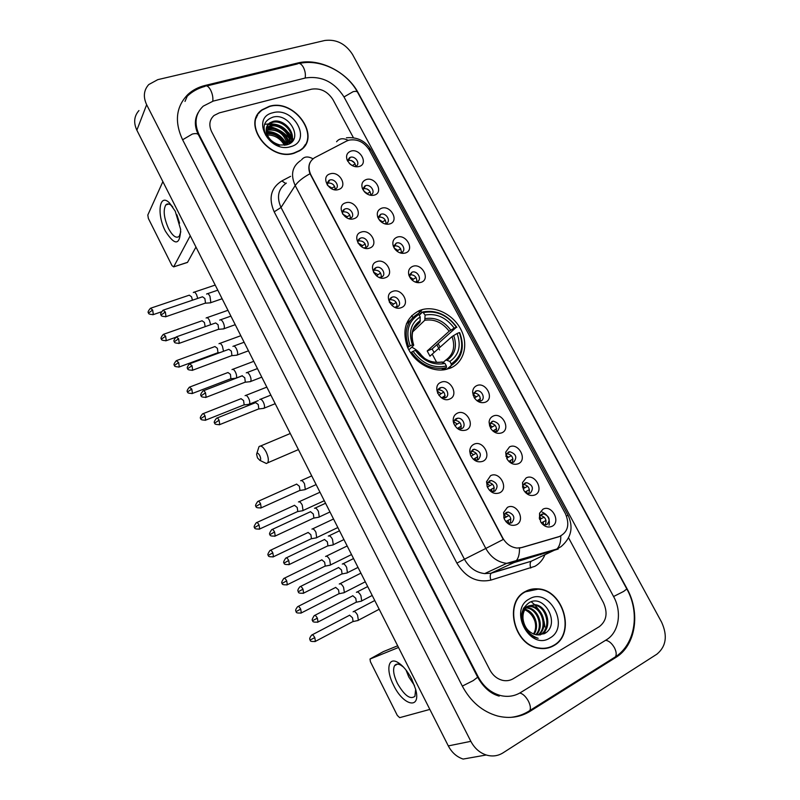 <?xml version="1.0" encoding="UTF-8"?>
<svg xmlns="http://www.w3.org/2000/svg" width="800" height="800" viewBox="0 0 800 800"><rect width="100%" height="100%" fill="white"/><g stroke="black" fill="none" stroke-linecap="round" stroke-linejoin="round"><path stroke-width="1.2" d="M419.69 310.43C405.87 317.43 401.75 329.52 407.34 346.7C413.59 361.79 430.74 372.2 444.93 369.68L450.46 368.08C463.84 362.51 468.61 345.12 461.28 330.25C454.12 315.33 436.42 305.84 422.34 309.57L419.69 310.43M353.98 218.68C344.45 222.24 335.61 205.55 345.57 202.86C355.05 199.41 363.84 215.88 353.98 218.68M348.76 218.63L350.46 218.26C355.86 216.18 350.49 206.93 345.06 208.95L344.6 209.13C342.81 210.08 342.12 211.63 342.53 213.81M369.6 248.08C360.1 251.8 351.19 234.97 361.12 232.12C370.57 228.51 379.43 245.12 369.6 248.08M363.82 247.89L365.74 247.61C371.45 245.7 366.11 235.97 360.54 238.12L360.33 238.2C358.36 239.14 357.6 240.78 358.05 243.12M385.36 277.73C375.9 281.62 366.91 264.64 376.81 261.64C386.22 257.87 395.15 274.62 385.36 277.73M378.99 277.38L381.27 277.16C387.12 275.32 381.83 265.31 376.2 267.54L376.16 267.55C374.04 268.48 373.23 270.18 373.71 272.67M401.25 307.65C391.83 311.71 382.77 294.57 392.63 291.42C402 287.48 411.02 304.38 401.25 307.65M396.7 307.05L397.07 306.93C402.75 305.06 397.84 295.2 392.21 297.13L391.92 297.23C389.8 298.2 389 299.95 389.5 302.48M449.79 399C440.49 403.57 431.18 385.98 440.94 382.33C450.19 377.88 459.45 395.24 449.79 399M441.08 397.56L445.31 397.81C450.5 395.86 446.61 386.44 441.09 387.55L440.02 387.85C437.95 388.93 437.17 390.76 437.69 393.37M466.26 430C460.75 431.56 456.57 429.34 453.71 423.32L453.25 421.42C452.88 417.51 454.24 414.77 457.33 413.18C466.54 408.56 475.88 426.07 466.26 430M457.01 428.2L460.26 429.01L461.67 428.64C466.71 426.66 463.12 417.39 457.66 418.24L456.34 418.6C454.49 419.55 453.68 421.19 453.91 423.52L454.03 424.14M482.88 461.27C477.62 462.92 473.49 460.87 470.49 455.12L469.74 451.3C469.85 447.99 471.22 445.66 473.86 444.3C483.04 439.5 492.46 457.17 482.88 461.27M473.14 459.09L476.53 460.16L478.19 459.75C482.05 454.93 480.78 451.42 474.38 449.22L472.8 449.61L470.34 453.8L470.5 455.14M499.65 492.82C494.51 494.56 490.41 492.6 487.33 486.95L486.53 481.73L490.55 475.7C499.68 470.72 509.19 488.55 499.65 492.82M489.46 490.27L492.95 491.58L494.85 491.14C498.67 486.37 497.46 482.82 491.23 480.48L489.42 480.91L487.02 484.52L487.1 486.36M516.57 524.67C511.52 526.48 507.43 524.59 504.3 518.99L503.57 512.57L507.39 507.39C516.47 502.22 526.06 520.21 516.57 524.67M506 521.75L509.52 523.28L511.66 522.81C515.43 518.09 514.28 514.5 508.23 512.03L506.18 512.49L503.9 515.59L503.85 517.79M338.49 189.53C328.93 192.94 320.17 176.4 330.16 173.85C339.67 170.55 348.38 186.88 338.49 189.53M333.82 189.58L335.3 189.16C340.39 186.93 335 178.14 329.71 180.03L327.14 184.74M374.45 195.08C371.02 195.96 367.79 194.97 364.75 192.13L362.49 188.76C361.01 184.26 362.23 181.2 366.14 179.58C375.37 176.29 384.06 192.44 374.45 195.08M369.74 195.1L370.98 194.75C376.11 192.67 370.78 183.75 365.55 185.66L363.02 189.84M389.91 223.9C386.23 224.86 382.84 223.73 379.74 220.51L377.83 217.38C376.49 212.93 377.72 209.89 381.52 208.26C390.72 204.82 399.49 221.11 389.91 223.9M384.71 223.82L386.12 223.52C391.54 221.59 386.22 212.23 380.88 214.26L378.37 218.54M405.5 252.97C401.6 254.01 398.09 252.76 394.96 249.2L393.28 246.13C392.12 241.79 393.37 238.81 397.04 237.2C406.2 233.6 415.04 250.03 405.5 252.97M399.8 252.78L401.38 252.53C407.09 250.76 401.81 240.94 396.33 243.11L393.85 247.47M421.22 282.29C417.16 283.41 413.55 282.06 410.41 278.23L408.83 275.01C407.92 270.82 409.2 267.95 412.69 266.38C421.81 262.63 430.73 279.2 421.22 282.29M415.01 281.95L417.01 281.71C422.62 279.9 417.54 270.11 412.06 272.15L409.46 276.63M485.5 402.15C481.14 403.57 477.38 402.07 474.2 397.63L472.64 392.17C472.79 389.06 474.13 386.9 476.67 385.68C485.63 381.27 494.86 398.42 485.5 402.15M477.28 400.95L480.89 400.96C485.89 399.04 482.07 389.79 476.72 390.81L475.62 391.12L473.24 395.64M501.92 432.78C497.55 434.28 493.76 432.76 490.57 428.24L489.07 422.02C489.41 419.24 490.72 417.28 493.01 416.16C501.94 411.58 511.25 428.88 501.92 432.78M493.24 431.3L497.21 431.43C500.96 426.63 499.63 423.2 493.22 421.14L491.89 421.5L489.53 425.97M518.49 463.67C514.11 465.25 510.31 463.74 507.1 459.14L505.7 452.14L509.5 446.91C518.38 442.16 527.78 459.61 518.49 463.67M509.39 461.92L512.04 462.57L513.68 462.16C517.39 457.42 516.12 453.95 509.87 451.75L508.31 452.15L506.04 455.28L505.97 456.52M535.21 494.85C530.82 496.5 527.01 495 523.78 490.33L522.54 482.55L526.14 477.93C534.98 473 544.46 490.61 535.21 494.85M525.72 492.81L528.43 493.61L530.29 493.17C533.95 488.47 532.74 484.96 526.66 482.64L524.88 483.07L522.72 485.83L522.55 487.3M552.08 526.3C547.69 528.04 543.87 526.54 540.62 521.81L539.56 513.26L542.93 509.23C551.72 504.13 561.28 521.89 552.08 526.3M542.23 523.98L544.97 524.92L547.05 524.46C550.67 519.8 549.51 516.25 543.58 513.81L541.59 514.26L539.58 516.68L539.29 518.31M359.13 166.51C355.97 167.29 352.92 166.46 349.97 164.01L347.25 160.32C345.69 155.79 346.9 152.73 350.89 151.13C360.15 147.99 368.77 164.01 359.13 166.51M354.89 166.59L355.96 166.22C360.8 164.02 355.46 155.52 350.36 157.3L347.79 161.37M344.6 209.13L342.89 211.86C347.54 211.53 350.07 213.66 350.47 218.25M357.98 241.04L358.3 240.92C363.1 240.58 365.62 242.79 365.86 247.56M373.68 270.28L373.87 270.21C378.81 269.89 381.31 272.2 381.36 277.13M327.03 183.28L327.62 183.06C332.12 182.74 334.65 184.78 335.21 189.2M363 188.74L363.33 188.62C367.81 188.32 370.29 190.39 370.79 194.83M378.38 217.18L378.58 217.11C383.19 216.8 385.67 218.95 386.02 223.56M396.24 243.14L393.95 245.84C398.71 245.52 401.18 247.76 401.37 252.53L401.17 253.18M347.77 160.54L348.21 160.37C352.56 160.09 355.04 162.08 355.68 166.35M346.62 141.05L348.82 140.18C357.28 138.71 364.13 142 369.38 150.06L565.47 513.78C570.04 524.85 567.85 532.51 558.9 536.75L521.79 547.57L517.15 548.05C511 547.36 506.18 543.96 502.68 537.84L310.85 174.81C307.52 167.36 308.76 161.66 314.59 157.72L346.62 141.05M436.67 362.41L432.73 355.02M412.77 317.51L411.73 315.55M540.24 515.42L540.44 515.42C545.46 516.96 547.04 520.13 545.18 524.93M523.37 484.39L523.61 484.38C528.63 485.7 530.31 488.78 528.67 493.6M506.65 453.65L506.91 453.63C511.93 454.73 513.72 457.7 512.3 462.55M490.09 423.18L490.35 423.15C495.36 424.03 497.26 426.9 496.06 431.77M473.68 392.98L473.93 392.94C478.92 393.6 480.93 396.37 479.96 401.24M409.56 274.79L409.6 274.77C414.45 274.58 416.86 276.91 416.84 281.76M416.79 281.93L416.57 282.48M401.38 252.53L400.87 253.11M504.76 513.68L505.21 513.67C510.33 515.21 511.92 518.41 509.97 523.27M487.83 482.29L488.3 482.25C493.43 483.56 495.14 486.66 493.43 491.55M471.05 451.18L471.54 451.13C476.66 452.2 478.49 455.19 477.02 460.11M454.43 420.36L454.91 420.29C460.02 421.12 461.97 424.01 460.75 428.94M437.97 389.82L438.42 389.72C443.52 390.32 445.58 393.1 444.62 398.04M389.51 299.78L389.8 299.69C394.79 299.59 397.19 302.02 396.99 306.96M549.07 525.2C550.12 519.1 547.82 514.74 542.16 512.11M269.36 106.29L262.05 109.78C241.28 123.61 269.36 161.79 294.12 153.23L299.63 150.77C322.18 137.85 295.09 98.28 269.36 106.29M257.57 115.33L256.5 116.81M525.37 591.51C503.54 601.9 513.68 645.57 539.07 648.32C544.47 649.15 549.41 648.23 553.9 645.59C576.15 633.7 563.4 589.7 537.96 588.87C533.43 588.5 529.23 589.37 525.37 591.51M548.11 647.99L550.47 646.91M553.54 645.7L552.97 646.12M258.31 113.62L259.7 112.34M560.39 536.21L519.47 548.16C519.61 554.15 518.41 558.5 515.87 561.21L513.88 562.64L506.7 563.36C497.79 562.27 490.83 557.3 485.81 548.45L503.26 539.46L310.01 173.72C308.42 169.4 308.48 165.58 310.19 162.24M599.31 626.66C606.59 620.93 607.97 612.91 603.43 602.63L568.58 537.83L603.43 602.63C607.97 612.91 606.59 620.93 599.31 626.66L513.26 678.7L599.31 626.66M353.45 137.77L332.94 99.6C327.56 91.34 320.44 87.86 311.57 89.18L219.28 112.88L214.05 115.48C209.44 119.75 208.64 125.16 211.64 131.71L489.86 669.91C492.94 675.57 497.26 679.06 502.82 680.4C506.59 681.15 510.07 680.58 513.26 678.7C510.07 680.58 506.59 681.15 502.82 680.4C497.26 679.06 492.94 675.57 489.86 669.91L211.64 131.71C208.64 125.16 209.44 119.75 214.05 115.48L219.28 112.88L311.57 89.18C320.44 87.86 327.56 91.34 332.94 99.6L353.45 137.77M529 590.23L526.52 590.91M304.45 146.3L305.21 144.64M303.3 147.7L304.21 146.13M293.99 152.98L299.46 150.54C321.76 137.75 294.94 98.6 269.48 106.53L262.26 109.98C241.7 123.66 269.48 161.45 293.99 152.98M288.96 137.98C283.56 131.94 276.97 128.15 269.18 126.6C276.97 128.15 283.56 131.94 288.96 137.98M266.6 132.92L266.73 132.89C275.53 132.07 281.69 136.17 285.23 145.17M266.23 130.08L268.86 129.09C276.98 126.94 288.12 135.48 287.84 144.51M266.26 130.75L268.33 130.04C278.42 129.48 284.73 134.36 287.25 144.71M266.48 127.66L271.02 125.25C280.31 122.64 292.65 134.31 289.74 143.61M266.36 128.24L270.48 126.21C279.47 123.71 291.53 134.59 289.34 143.84M266.24 130.25C267.19 137.83 271.81 142.75 280.1 145.01L286.56 144.91C304.56 140.6 289.69 112.6 273.22 117.04C263.54 120.5 261.56 127.33 267.27 137.5C270.34 141.53 274.29 144.3 279.14 145.81C270.44 142.28 266.14 137.09 266.24 130.25C266.13 127.16 267.31 124.69 269.78 122.84L273.2 121.37C284.04 118.31 297.45 133.98 290.59 143.05M267.04 126.06L269.24 123.81L272.66 122.35C283.01 119.42 296.14 133.82 290.57 143.07M266.82 133.71C275.01 133.23 280.88 137.08 284.45 145.26M272.78 112.78C250.37 117.64 269.2 153.65 290.66 146.66C312.62 141.29 293.99 106.27 272.78 112.78M265.62 135.11C273.56 134.38 279.83 137.73 284.42 145.16M256.76 116.95L255.85 118.53M267.93 124.6C279.1 123.55 287 128.65 291.63 139.88M266.35 128.31C277.29 127.61 284.97 132.69 289.38 143.57M266.38 131.84C275.42 132.11 282.09 136.48 286.37 144.95M268.36 124.08C279.2 123.11 287 128.04 291.76 138.85M266.43 127.87C277.14 127.01 284.83 131.9 289.5 142.54M266.32 131.39C275.65 131.54 282.47 136.02 286.79 144.85M165.43 231.2C156.61 214.65 159.15 192.79 169.2 202.64L175.23 211.18L180.65 229.45C180.04 245.44 174.97 246.03 165.43 231.2M172.78 206.94L171.64 205.76C169.24 203.64 167.3 203.35 165.83 204.89C162.98 210.11 163.89 218.01 168.56 228.59C172.68 236.14 176.24 238.71 179.24 236.3L180.8 231.76M179.58 223.16L176.86 214.73M162.87 181.62L147.81 215.03L148.37 218.46L172.01 265.65L173.65 266.88L187.55 262.32L195.97 247.05M190.25 235.75L173.73 266.76M187.55 262.32L187.03 262.57M293.43 139.99L292.34 137.75M291.72 136.7L288.43 132.48M282.1 127.49L275.6 124.74M269.89 123.83L264.52 124.3M526.65 591.19L524.27 592.17M553.75 645.31C575.77 633.55 563.16 590.01 537.98 589.18L525.51 591.79C503.91 602.08 513.96 645.3 539.09 648.02C544.42 648.82 549.31 647.92 553.75 645.31M544.9 633.36L545.07 630.9L544.9 633.36M545.09 629.71L545.08 629.08L545.09 629.71M544.98 627.12L544.07 621.52L544.98 627.12M539.46 610.71L535.2 605.28L539.46 610.71M534.59 604.66L531.27 601.79L534.59 604.66M523.06 619.2C524.47 627.82 528.96 633.04 536.53 634.85L544.23 633.73C561.45 625.12 544.56 593.33 529.27 602.6C520.37 609.14 519.24 618.36 525.88 630.25C529.24 634.71 533.34 637.39 538.17 638.32C529.08 634.99 524.04 628.62 523.06 619.2C522.51 613.14 524.35 608.72 528.58 605.95L534.99 604.7C547.53 605.56 553.14 628.27 541.25 634.34L540.04 634.95M523.6 608.24L527.68 606.3M525.5 628.01C520.27 618.78 520.98 611.54 527.63 606.32L534.04 605.07C546.57 605.92 552.16 628.6 540.29 634.67L539.71 634.98M523.22 608.97L524.49 609.15M525.08 609.28C534.28 611.16 540.13 625.8 534.04 634.23M523.02 609.41L524.15 609.63M524.76 609.8C533.42 612.06 538.86 625.73 533.45 634.01M524.41 607.65L525.98 607.52M526.52 607.52L527.46 607.6C538.27 608.43 544.96 626.57 536.31 634.82M523.99 607.94L525.59 607.88M526.14 607.92L526.53 607.96C537.09 608.78 543.86 626.25 535.75 634.72M528.16 606.21L531.2 606.16C543.09 607 549.19 628.01 538.4 635M523.88 607.77L527.22 606.57M527.73 606.5L530.26 606.52C541.85 607.36 548.15 627.6 537.92 634.97M529.31 598.99C508.1 609.62 529.84 651.19 549.9 638.02C570.6 626.79 549.17 586.53 529.31 598.99M524.79 609.76C529.85 612.08 533.32 616.21 535.19 622.12M545.54 648.46L548.02 647.68M257.49 457.9L259.88 460.37C260.97 459.95 260.93 458.36 259.76 455.6C258.15 452.93 257.09 452.47 256.59 454.24L257.49 457.9M256.86 453.39L259.01 446.66C260.89 445.06 263.26 446.82 266.13 451.93C268.37 456.83 268.9 460.46 267.71 462.81L266.38 463.5L264.12 462.42M407.71 347.56L410.15 345.82C405.31 331.75 408.22 321.28 418.86 314.43L420.2 316.93C410.85 323.11 408.27 332.43 412.46 344.89L413.72 345.13L413.42 345.59L408.84 349.86M414.57 327.3L420.06 321.98L420.2 316.93M423.76 312.53C436.65 310.28 447.53 315.18 456.41 327.23L432.11 348.98L427.2 350.98L449.16 331.22L454.2 328.12C446.25 317.49 436.55 313.12 425.1 315.03L422.67 311.95L419.3 315.24M434.11 352.48L432.11 348.98M410.35 320.36L406.33 323.93M451.28 365.51C462.16 357.99 464.97 347.05 459.72 332.69L459.3 332.6C464.27 346.3 461.58 356.75 451.24 363.95L451.28 365.51L446.77 369.3M443.68 369.86L446.42 367.55L446.37 366C433.35 368.61 422.25 363.73 413.07 351.33L411.55 352.21C420.2 364.22 430.97 369.53 443.84 368.14L446.42 367.55M411.55 352.21L410.71 352.99M418.86 314.43L417.78 313.84C406.57 320.99 403.52 331.94 408.63 346.7M451.24 363.95L449.88 361.42C458.99 354.97 461.39 345.66 457.09 333.49L459.3 332.6M413.07 351.33L415.38 350.39C423.58 361.3 433.46 365.66 445.01 363.46L446.37 366M412.46 344.89L410.15 345.82M457.09 333.49L452.04 336.58L429.95 356.16L427.2 350.98M443.14 362.38L445.96 359.97L449.88 361.42M440.09 362.21C431.63 362.85 426.9 359.91 424.71 358.5L416.63 350.63L415.38 350.39M445.01 363.46L441.1 361.99M456.84 327.33C447.58 314.69 436.2 309.56 422.72 311.94L422.67 311.95M456.41 327.23L454.2 328.12M425.1 315.03L424.77 320.28L412.62 331.92M422.6 357C419.89 352.64 416.26 349.36 411.73 347.17M352.33 165.64L349.22 163.28M197.73 298.41L196.58 294.71C195.34 292.46 194.3 291.69 193.44 292.4L193.32 292.56M192.44 300.21L191.56 296.84L189.3 295.17L151.01 308.09M354.63 162.96L351.26 160.48M352.42 165.52L355.14 163.8M367.13 193.99L367.45 193.58L363.97 191.25M371.75 194.98L371.12 195.37M210.64 324.72L209.44 320.31C208.16 318 207.08 317.21 206.2 317.93L206.12 318.04M205.16 326.66L204.42 322.48L202.09 320.76L163.89 334.18M369.52 190.87L367.11 188.98M367.45 193.58L370.19 191.87M382.06 222.54L382.6 221.88L378.96 219.5M387.43 224.28L387.3 223.71M223.53 351.27L222.4 346.1C221.08 343.73 219.97 342.91 219.06 343.66L219.01 343.72M217.37 352.91L217.99 352.66L217.38 348.32L214.97 346.54L176.86 360.47M384.24 218.73L383.41 218.04M382.6 221.88L385.36 220.19M397.1 251.3L397.88 250.42L394.15 248.03M402.83 253.38L402.71 252.67M242.34 375.7L236.24 378.05C236.93 376.75 236.66 374.77 235.45 372.09C234.09 369.65 232.95 368.81 232.02 369.58L232 369.6M236.09 378.2L230.91 378.76L230.43 374.34L227.96 372.52L189.94 386.96M231.01 378.65L192.46 393.43L191.79 389.07L189.38 387.17C187.08 390.03 186.51 391.59 187.68 391.85L187.69 391.88M397.88 250.42L400.65 248.74M412.29 280.25L413.29 279.2L409.55 276.81M416.97 281.15L415.58 281.97M418.34 282.73L418.23 281.88M248.34 404.4L249.4 404.14C250.07 402.86 249.81 400.91 248.61 398.28C247.22 395.79 246.05 394.92 245.09 395.66M243.57 405.04L244.16 404.81L243.58 400.57L241.05 398.67M413.29 279.2L416.08 277.54M474.52 398.13L476.25 396.82L473.23 394.69M480.44 398.69L477.03 400.77M302.03 510.85L303.04 510.51L302.24 505.04C300.8 502.45 299.54 501.41 298.45 501.94M297.21 511.73L297.79 511.46L297.21 507.5L294.47 505.25M476.25 396.82L479.06 395.26M490.5 428.12L492.33 426.86L489.56 424.84M496.63 428.74L492.85 430.97M315.76 537.99L316.71 537.62L315.91 532.24C314.46 529.63 313.17 528.55 312.04 529.02L311.95 529.1M310.88 538.92L311.46 538.64L310.87 534.75L308.09 532.41M492.33 426.86L495.13 425.33M506.67 458.34L508.55 457.16L506.05 455.26M512.95 459.05L508.82 461.39M510.57 462.4L510.32 460.46M329.6 565.34L330.49 564.95L329.68 559.66C328.22 557.02 326.9 555.9 325.74 556.31L325.56 556.47M324.66 566.32L325.23 566.03L324.64 562.21L321.8 559.77M508.55 457.16L511.34 455.66M523.03 488.8L524.92 487.73L522.69 485.97M529.41 489.63L524.98 492.02M526.95 493.38L526.7 491.06M343.55 592.89L344.37 592.49L343.57 587.29C342.09 584.62 340.75 583.46 339.55 583.81L339.28 584.05M338.55 593.93L339.11 593.64L338.52 589.88L335.63 587.35M524.92 487.73L527.69 486.27M539.6 519.49L541.43 518.57L539.49 516.97M546 520.48L541.31 522.88M543.46 524.62L543.22 521.92M357.61 620.66L358.37 620.25L357.56 615.14C356.06 612.44 354.7 611.23 353.46 611.52L353.12 611.84M352.54 621.77L353.1 621.47L352.51 617.78L349.56 615.15M541.43 518.57L544.17 517.14M331.6 188.75L332.05 188.11L327.69 185.53M209.66 302.89L210.84 302.54L209.97 296.31C208.69 293.99 207.6 293.21 206.69 293.96L206.59 294.1M204.82 303.3L205.51 303L204.86 298.49L202.5 296.79L163.63 310.01M332.05 188.11L334.67 186.46M346.52 217.65L347.23 216.73L342.73 214.12M222.84 328.97L224 328.66C224.67 327.24 224.39 325.18 223.17 322.48C221.84 320.09 220.71 319.29 219.78 320.06L219.72 320.15M218.01 329.45L218.67 329.17L218.06 324.7L215.62 322.95L176.84 336.69M347.23 216.73L349.87 215.09M361.57 246.76L362.54 245.59L358.02 242.99M236.13 355.26L237.24 355C237.96 353.61 237.69 351.57 236.46 348.85C235.09 346.39 233.93 345.57 232.98 346.36L232.94 346.4M237.24 355L248.46 350.82M231.3 355.8L231.94 355.55L231.35 351.11L228.84 349.31L190.16 363.59M359.07 239.76L358.53 239.67M362.54 245.59L365.2 243.96M376.75 276.08L377.98 274.69L373.6 272.14M381.44 276.79L380.48 277.37M249.52 381.75L250.64 381.48C251.35 380.15 251.09 378.13 249.86 375.42C248.45 372.9 247.26 372.05 246.27 372.86M244.69 382.35L245.32 382.11L244.75 377.73L242.16 375.87L203.58 390.69M374.92 268.98L374.35 268.87M377.98 274.69L380.65 273.08M392.06 305.61L393.55 304.05L389.34 301.54M397.17 306.11L395.31 307.21M263.01 408.44L264.15 408.15C264.84 406.85 264.58 404.87 263.37 402.2C261.94 399.66 260.72 398.76 259.71 399.52M258.19 409.11L258.82 408.86L258.25 404.55L255.61 402.6M393.55 304.05L396.24 302.46M438.93 395.41L441.09 393.66L437.54 391.35M445.11 395.66L441.71 397.84M304.2 489.8L305.31 489.46L304.51 483.8C303.05 481.18 301.75 480.16 300.64 480.74M299.34 490.66L299.97 490.37L299.38 486.29L296.59 484.06M441.09 393.66L443.79 392.15M454.9 425.76L457.22 424.06L453.93 421.83M461.34 426.06L457.48 428.45M459.19 428.98L458.97 427.37M318.2 517.36L319.24 516.99L318.44 511.43C316.96 508.78 315.65 507.72 314.49 508.24M313.28 518.27L313.9 517.98L313.31 513.96L310.47 511.64M457.22 424.06L459.91 422.57M471.05 456.34L473.48 454.72L470.48 452.6M477.72 456.72L473.41 459.27M475.48 460.09L475.26 458.06M332.31 545.14L333.29 544.74L332.49 539.28C330.99 536.6 329.65 535.49 328.46 535.96L328.31 536.08M327.32 546.1L327.94 545.8L327.35 541.85L324.45 539.44M473.48 454.72L476.16 453.27M487.42 487.14L489.9 485.66L487.19 483.66M494.23 487.67L489.51 490.31M491.9 491.47L491.68 489.02M346.53 573.13L347.44 572.71L346.64 567.35C345.13 564.64 343.76 563.49 342.53 563.89L342.3 564.1M341.48 574.15L342.09 573.85L341.5 569.97L338.55 567.46M489.9 485.66L492.56 484.24M503.99 518.19L506.45 516.87L504.06 515.02M510.88 518.89L505.83 521.55M508.45 523.12L508.26 520.26M360.88 601.35L361.72 600.91L360.9 595.64C359.38 592.91 357.99 591.71 356.72 592.05L356.4 592.35M355.76 602.43L356.36 602.12L355.77 598.31L352.76 595.7M506.45 516.87L509.09 515.48M393.58 685.22C385.82 670.38 387.97 656.66 397.58 662.28C402.71 665.31 407.43 670.92 411.75 679.11L415.64 689.26C421.4 710.04 403.4 706 393.58 685.22M403.53 667.12L400.69 665.09C397.86 663.62 395.82 663.83 394.55 665.72C392.68 669.57 393.64 675.47 397.42 683.44C404.5 695.64 410.34 699.92 414.93 696.28L415.65 689.28M414.52 685.58L408.77 676.95L406.01 670.01M398.51 647.47L369.99 659.06L370.44 661.79L397.3 715.41L399.67 717.66L429.85 709.42M383.41 651.6L397.66 645.79M261.04 110.99L259.48 112.16M520.49 692.61L606.36 639.83C618.97 632.47 622.21 611.9 613.61 596.6L343.86 96.71C334.26 81.93 321.5 75.68 305.56 77.95L213.17 101.11L203.22 106.15C195.25 113.8 193.92 123.42 199.23 134.99L478.18 676.83C483.6 686.84 491.21 693.12 501 695.65C508.06 697.18 514.55 696.17 520.49 692.61M656.94 654.14C666.17 646.42 667.74 635.78 661.63 622.23L352.47 54.35C345.47 43.65 336.23 39.03 324.76 40.49L157.78 79.65L148.74 84.57C143.73 90.19 143.03 96.9 146.65 104.71L470.85 741.33C474.5 748.22 479.62 752.78 486.22 754.99C492.25 756.77 497.86 756.06 503.03 752.85L656.94 654.14M138.96 110.55C134.08 116.07 133.38 122.62 136.86 130.2L448.31 745.91C451.81 752.56 456.75 756.94 463.14 759.07L486.22 754.99M615.8 657.46C635.82 645.46 640.62 612.78 627 588.67L358.25 92.91C347.21 71.69 318.8 57.49 297.58 63.04L205.04 85.47C198.42 87.1 192.77 90.03 188.09 94.27C176.11 106.39 174.23 121.45 182.45 139.44L462.37 686.19C470.74 701.77 482.5 711.71 497.64 716.02C509.46 718.88 520.3 717.29 530.17 711.25L615.8 657.46L613.31 658.15M196.63 116.87L196.04 117.75M536.84 589.1L535.47 588.95M544.85 554.96C542.71 560 539.39 563.78 534.89 566.32L490.88 580.11C476.88 583.05 465.55 577.39 456.89 563.12L274.19 211.83C268.3 198.21 270.85 187.9 281.86 180.92L290.61 176.33M560.79 536.02C560.88 541.95 559.59 546.29 556.91 549.02L535.84 559.03M540.55 554.71L541.28 553.67M336.58 141.76C339.31 138.28 343.19 137.82 348.2 140.38M566.54 516.1L568.01 515.18L371.12 150.15L368.35 148.38M300.55 160.62C292.17 166.45 290.39 174.76 295.2 185.56L281.02 207.46L464.43 559.22L485.81 548.45L295.2 185.56C297.98 181.54 302.92 177.59 310.01 173.72M301.51 159.92C304.13 156.44 307.97 156.06 313 158.8M558.21 549.05L513.88 562.64L491.67 572.87L531.14 561.28C529.93 562.74 529.8 565 530.77 568.05M456.89 563.12L464.43 559.22C469.26 567.78 476.01 572.57 484.68 573.6L491.16 573.23C490.01 574.7 489.91 576.99 490.88 580.11M286.34 183.09C278.16 188.85 276.39 196.97 281.02 207.46L274.19 211.83M281.86 180.92L285.7 183.49M451.09 367.8L450.31 366.33M440.08 347.18L438.15 343.57M421.75 312.85L420.33 310.19M419.88 322.19L413.75 328.74M447.33 359.96C455.2 354.26 457.32 346.09 453.69 335.46M416.49 350.54C423.7 359.97 432.36 363.78 442.47 361.99M420.36 320.53C412.3 326.02 410.04 334.19 413.58 345.05M446.19 359.82C453.48 354.32 455.42 346.57 452.04 336.58M450.8 330.09C443.78 320.87 435.27 317.05 425.25 318.61M449.16 331.22C442.45 322.47 434.32 318.82 424.77 320.28M152.81 314.77L153.35 314.58C149.66 314.42 148.11 313.87 148.68 312.92L152.67 310.01L150.47 308.27C148.08 311.04 147.48 312.59 148.68 312.92L148.71 312.97M161.26 311.89L153.35 314.58L152.67 310.01M165.61 336.16L163.34 334.37C160.98 337.18 160.39 338.73 161.58 339.03L165.61 336.16L166.29 340.66L175.42 337.42M165.74 340.86L166.29 340.66C162.58 340.54 161.01 340 161.58 339.03M178.77 367.15L179.32 366.94C175.61 366.88 174.03 366.34 174.58 365.33L178.65 362.52L176.31 360.67C173.98 363.49 173.4 365.05 174.58 365.33L174.6 365.38M217.96 352.69L179.32 366.94L178.65 362.52M191.91 393.64L192.46 393.43C188.74 393.42 187.15 392.89 187.68 391.85L191.79 389.07M205.15 420.34L205.7 420.12C201.97 420.16 200.36 419.64 200.87 418.56L205.03 415.83C204.02 413.97 203.19 413.32 202.55 413.88C200.27 416.78 199.71 418.35 200.87 418.56L200.89 418.59M244.16 404.81L205.7 420.12L205.03 415.83M259.15 529.24L259.71 528.98C255.92 529.22 254.25 528.73 254.7 527.52L259.04 524.98C257.89 522.9 256.96 522.16 256.26 522.77C254.1 525.83 253.58 527.41 254.7 527.52L254.71 527.54M297.79 511.46L259.71 528.98L259.04 524.98M272.81 552.81C271.62 550.66 270.67 549.9 269.95 550.53C267.82 553.63 267.31 555.22 268.43 555.29L272.81 552.81L273.48 556.74L311.46 538.64M272.93 557L273.48 556.74C269.64 557 267.96 556.52 268.43 555.29M286.69 580.85C285.46 578.65 284.48 577.86 283.74 578.5C281.65 581.65 281.16 583.25 282.26 583.29L286.69 580.85L287.35 584.72L325.23 566.03M286.81 584.98L287.35 584.72C283.52 585.04 281.82 584.56 282.26 583.29M300.68 609.12C299.41 606.86 298.4 606.04 297.65 606.69C295.62 609.16 295.14 610.77 296.2 611.51L300.68 609.12L301.34 612.92L339.11 593.64M300.8 613.19L301.34 612.92C297.5 613.29 295.78 612.82 296.2 611.51M314.78 637.61C313.47 635.29 312.43 634.45 311.66 635.1C309.66 637.62 309.19 639.24 310.25 639.95L314.78 637.61L315.44 641.35L353.1 621.47M314.91 641.63L315.44 641.35C311.58 641.76 309.85 641.29 310.25 639.95M165.44 316.84L166.02 316.64C162.26 316.5 160.67 315.94 161.24 314.96L165.34 311.98L163.05 310.21C160.63 313.03 160.03 314.62 161.24 314.96L161.27 315.01M205.44 303.09L166.02 316.64L165.34 311.98M178.71 343.52L179.3 343.31C175.53 343.23 173.92 342.68 174.48 341.66L178.62 338.73L176.26 336.9C173.86 339.77 173.27 341.35 174.48 341.66L174.5 341.7M218.63 329.23L179.3 343.31L178.62 338.73M192.09 370.41L192.68 370.19C188.91 370.17 187.29 369.63 187.82 368.57L192.01 365.68L189.57 363.8C187.2 366.7 186.62 368.28 187.82 368.57L187.84 368.61M231.92 355.57L192.68 370.19L192.01 365.68M205.57 397.51L206.17 397.28C202.37 397.3 200.74 396.77 201.26 395.69L205.5 392.85C204.47 390.98 203.63 390.34 202.98 390.92C200.65 393.84 200.08 395.44 201.26 395.69L201.28 395.72M245.32 382.11L206.17 397.28L205.5 392.85M219.17 424.83L219.76 424.59C215.94 424.66 214.29 424.14 214.81 423.02L219.09 420.24C218.04 418.31 217.17 417.65 216.5 418.24C214.2 421.21 213.64 422.8 214.81 423.02L214.83 423.05M258.82 408.86L219.76 424.59L219.09 420.24M260.61 508.1L261.21 507.83C257.33 508.04 255.63 507.55 256.12 506.34L260.54 503.7C259.37 501.6 258.43 500.87 257.71 501.51C255.5 504.61 254.97 506.22 256.12 506.34L256.13 506.36M299.97 490.37L261.21 507.83L260.54 503.7M274.58 531.97C273.37 529.81 272.4 529.06 271.66 529.71C269.48 532.85 268.97 534.46 270.1 534.55L274.58 531.97L275.24 536.03L313.9 517.98M274.65 536.3L275.24 536.03C271.35 536.29 269.64 535.8 270.1 534.55M288.73 560.47C287.48 558.25 286.48 557.47 285.72 558.13C283.59 561.3 283.08 562.93 284.21 563L288.73 560.47L289.39 564.45L327.94 545.8M288.81 564.74L289.39 564.45C285.5 564.78 283.77 564.29 284.21 563M303.08 593.4L303.66 593.11C299.76 593.49 298.01 593.01 298.42 591.67L302.99 589.2C301.71 586.91 300.68 586.11 299.9 586.78C297.83 589.26 297.34 590.89 298.42 591.67L298.42 591.68M342.09 573.85L303.66 593.11L302.99 589.2M317.37 618.16C316.05 615.81 314.99 614.97 314.19 615.66C312.13 618.94 311.64 620.58 312.75 620.58L317.37 618.16L318.04 622.01L356.36 602.12M317.47 622.3L318.04 622.01C314.1 622.42 312.34 621.94 312.75 620.58M383.5 651.55L370.21 658.87M613.39 658.1L615.48 656.79C616.7 654.58 616.35 651.54 614.41 647.68C611.8 643.22 608.87 640.76 605.61 640.29M527.9 711.74L529.83 710.54C530.89 708.37 530.42 705.24 528.42 701.16C525.75 696.42 522.87 693.71 519.78 693.03M365.14 106.22L626.83 588.98L623.63 591.44L613.57 596.53M462.33 686.1L473.19 680.62L477.67 677.21L198.54 134.92C194.4 126.87 194.29 119.4 198.24 112.51M182.62 139.77L192.33 134.05C195.72 133.24 197.8 133.53 198.54 134.92M187.24 96.24C192.09 91.57 197.95 88.31 204.82 86.43C206.55 85.07 208.48 86.27 210.6 90.01C212.47 93.88 213.2 97.61 212.79 101.2M206.83 85.94L297.28 63.98C299.24 62.61 301.27 63.7 303.37 67.27C305.19 70.96 305.78 74.56 305.14 78.06M365.04 106.02L357.62 92.34C357.09 91.31 355.57 91.1 353.07 91.71L343.99 96.96M448.31 745.91L470.85 741.33M136.86 130.2L146.65 104.71M527.81 711.79L530.17 711.25M204.58 86.5L205.04 85.47M297.03 64.04L297.58 63.04M477.57 677.01L478.18 676.83M198.92 135.65L199.23 134.99M453.91 423.52L453.25 421.42M470.34 453.8L469.74 451.3M487.02 484.52L486.53 481.73M503.9 515.59L503.57 512.57M409.09 275.78L408.83 275.01M473.21 395L472.64 392.17M489.54 425.01L489.07 422.02M506.04 455.28L505.7 452.14M522.72 485.83L522.54 482.55M539.58 516.68L539.56 513.26M358.08 241L360.33 238.2M327.05 183.16L329.02 180.31M363.03 188.52L365.02 185.87M378.4 217.06L380.56 214.38M416.21 282.38L416.78 281.78M347.8 160.21L349.62 157.6M540.44 515.42L543.58 513.81M523.61 484.38L526.66 482.64M506.91 453.63L509.87 451.75M490.35 423.15L493.22 421.14M473.93 392.94L476.72 390.81M409.6 274.77L412.06 272.15M505.21 513.67L508.23 512.03M488.3 482.25L491.23 480.48M471.54 451.13L474.38 449.22M454.91 420.29L457.66 418.24M438.42 389.72L441.09 387.55M389.8 299.69L392.21 297.13M373.87 270.21L376.2 267.54M417.91 313.92L422.34 309.57M536.7 558.64L531.14 561.28L491.16 573.23L484.68 573.6L506.7 563.36L556.91 549.02L561.11 546.6C571.36 537.71 573.66 527.25 568.02 515.2M346.41 137.8C357.17 136.81 365.32 140.77 370.85 149.66M449.49 368.46L448.95 367.46M439.61 349.96L436.83 344.75M420.47 314.1L418.73 310.82M537.33 589.13L537.96 588.87M299.12 151.08L299.46 150.54M267.07 127.68L267.61 126.72M269.24 123.81L269.78 122.84M171.64 205.76L169.2 202.64M165.83 204.89L168.78 204.03M187.46 262.44L173.65 266.88M523.07 609.29L523.76 609.03M526.53 607.96L527.46 607.6M530.26 606.52L531.21 606.16M534.04 605.07L534.99 604.7M538.46 648.22L539.09 648.02M259.88 460.37L266.38 463.5M298.42 449.6L267.71 462.81M441.62 370.03L443.84 368.14M413.72 345.13C410.42 334.43 412.53 326.71 420.06 321.98M290.28 433.5L260.59 446M215.2 285.07L194.24 292.13M227.96 310.3L207.01 317.65M240.82 335.72L219.88 343.36M217.85 352.8L219.91 352.6M253.77 361.33L232.84 369.27M258.27 400.6L249.4 404.14M266.82 387.12L245.89 395.37M244.06 404.92L249.25 404.29M203.11 413.66L241.03 398.7M324.28 500.72L303.04 510.51M297.69 511.57L302.9 510.68M319.99 492.23L299.09 501.75M256.81 522.52L294.35 505.39M337.85 527.54L316.71 537.62M311.36 538.76L316.57 537.79M333.53 519L312.64 528.86M270.49 550.27L307.93 532.57M351.52 554.56L330.49 564.95M325.13 566.15L330.35 565.12M347.17 545.97L326.29 556.17M284.29 578.23L321.62 559.96M365.29 581.8L344.37 592.49M339.01 593.76L344.23 592.66M360.91 573.14L340.04 583.69M298.18 606.42L335.41 587.56M379.18 609.25L358.37 620.25M353.01 621.59L358.23 620.42M374.76 600.52L353.9 611.43M312.19 634.82L349.32 615.38M222.12 298.76L210.75 302.67M217.79 290.19L207.55 293.67M205.33 303.2L210.59 302.82M235.24 324.69L223.95 328.74M230.91 316.12L220.65 319.75M218.52 329.34L223.79 328.89M244.13 342.25L233.85 346.04M231.81 355.68L237.09 355.16M261.78 377.15L250.64 381.48M257.44 368.58L247.15 372.53M245.21 382.22L250.49 381.64M275.2 403.7L264.15 408.15M270.86 395.11L260.54 399.22M258.71 408.98L263.99 408.32M217.1 418L255.58 402.64M316.12 484.58L305.31 489.46M299.86 490.5L305.15 489.63M311.73 475.9L301.35 480.53M258.3 501.25L296.47 484.19M329.97 511.97L319.24 516.99M313.79 518.1L319.09 517.16M325.56 503.25L315.15 508.06M272.25 529.43L310.32 511.8M343.94 539.58L333.29 544.74M327.83 545.93L333.14 544.92M339.5 530.8L329.07 535.8M286.31 557.85L324.27 539.62M358.01 567.41L347.44 572.71M341.99 573.97L347.29 572.89M353.54 558.57L343.09 563.76M300.48 586.49L338.33 567.67M372.2 595.46L361.72 600.91M356.26 602.25L361.57 601.09M367.7 586.55L357.22 591.94M314.76 615.37L352.51 595.93M400.69 665.09L397.58 662.28M394.55 665.72L397.4 664.12M626.83 588.98C640.04 612.45 635.46 643.94 615.48 656.79L529.83 710.54C524.03 714.34 517.62 716.63 510.6 717.39M299.48 63.44C320.77 58.56 346.88 72.06 357.51 92.13M499.21 696.12C490.75 693.84 483.58 687.55 477.7 677.27M185 101.42L188.09 94.27"/></g></svg>
